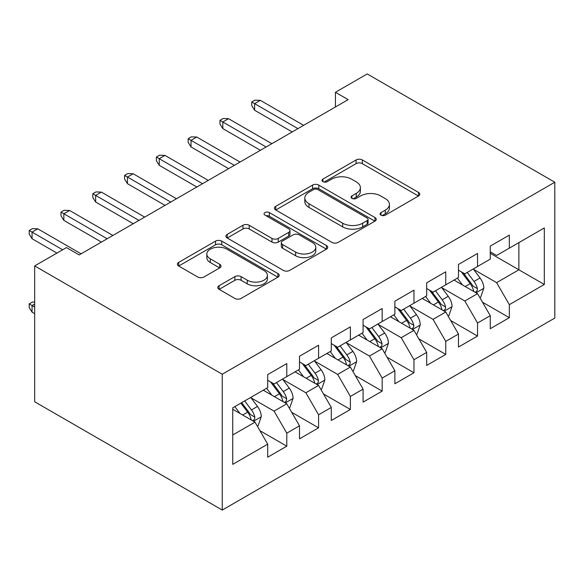 <?xml version="1.0" encoding="UTF-8"?>
<svg xmlns="http://www.w3.org/2000/svg" width="584" height="584" viewBox="0 0 584 584"><rect width="100%" height="100%" fill="white"/><g stroke="black" fill="none" stroke-linecap="round" stroke-linejoin="round"><path stroke-width="0.88" d="M380.98 215.146A3.088 1.781 0 0 0 385.352 215.146L418.509 195.998A4.417 2.548 0 0 0 419.801 194.195A4.417 2.548 0 0 0 418.509 192.399L362.336 159.965A4.417 2.548 0 0 0 356.094 159.965L322.937 179.105A3.088 1.781 0 0 0 322.032 180.368A3.088 1.781 0 0 0 322.937 181.631A3.088 1.781 0 0 0 327.31 181.631L331.595 179.157A14.126 8.154 0 0 1 351.568 179.157L356.247 181.858A14.126 8.154 0 0 1 360.386 187.625A14.126 8.154 0 0 1 356.247 193.384L351.962 195.866A3.088 1.781 0 0 0 351.057 197.129A3.088 1.781 0 0 0 351.962 198.385A3.088 1.781 0 0 0 356.328 198.385L360.62 195.91A14.126 8.154 0 0 1 380.593 195.91L385.272 198.611A14.126 8.154 0 0 1 389.411 204.378A14.126 8.154 0 0 1 385.272 210.145L380.98 212.62A3.088 1.781 0 0 0 380.075 213.883A3.088 1.781 0 0 0 380.98 215.146L380.98 212.62M219.095 285.722A4.417 2.548 0 0 0 217.803 287.525A4.417 2.548 0 0 0 219.095 289.328L234.856 298.424A4.417 2.548 0 0 0 241.097 298.424L277.918 277.166A4.417 2.548 0 0 0 279.218 275.363A4.417 2.548 0 0 0 277.918 273.56L221.752 241.134A4.417 2.548 0 0 0 215.511 241.134L178.682 262.391A4.417 2.548 0 0 0 177.39 264.194A4.417 2.548 0 0 0 178.682 265.997L197.721 276.984A4.417 2.548 0 0 0 203.962 276.984L219.723 267.888A4.417 2.548 0 0 0 221.015 266.085A4.417 2.548 0 0 0 219.723 264.282L210.284 258.836A11.804 6.818 0 0 1 206.824 254.018A11.804 6.818 0 0 1 214.109 247.718A11.804 6.818 0 0 1 226.979 249.193L263.953 270.545A11.804 6.818 0 0 1 267.414 275.363A11.804 6.818 0 0 1 260.128 281.663A11.804 6.818 0 0 1 247.258 280.181L241.097 276.626A4.417 2.548 0 0 0 234.856 276.626L219.095 285.722L219.095 289.328M34.668 265.932L222.248 374.234L222.248 510.066L34.668 401.77L34.668 265.932L66.459 247.579L79.176 254.923L348.144 99.63L335.428 92.294L335.428 106.974M335.428 92.294L367.219 73.934L554.8 182.23L222.248 374.234M331.909 242.397A4.417 2.548 0 0 0 338.151 242.397L374.972 221.132A4.417 2.548 0 0 0 376.271 219.328A4.417 2.548 0 0 0 374.972 217.533L318.806 185.099A4.417 2.548 0 0 0 312.564 185.099L275.736 206.356A4.417 2.548 0 0 0 274.443 208.159A4.417 2.548 0 0 0 275.736 209.963L331.909 242.397M266.202 215.81A3.088 1.781 0 0 1 269.341 216.248L269.341 212.576L326.449 245.55A4.417 2.548 0 0 1 327.741 247.346A4.417 2.548 0 0 1 326.449 249.149L289.627 270.414A4.417 2.548 0 0 1 283.386 270.414L227.213 237.98L227.213 234.374A4.417 2.548 0 0 0 225.92 236.177A4.417 2.548 0 0 0 227.213 237.98M227.213 234.374L242.973 225.278A4.417 2.548 0 0 1 249.215 225.278L271.991 238.433A4.417 2.548 0 0 0 278.232 238.433L288.686 232.395A4.417 2.548 0 0 0 289.978 230.592A4.417 2.548 0 0 0 288.686 228.789L264.968 215.094A3.088 1.781 0 0 1 264.063 213.839A3.088 1.781 0 0 1 265.976 212.189A3.088 1.781 0 0 1 269.341 212.576M222.248 510.066L554.8 318.068L554.8 182.23M490.261 253.273L518.877 269.793L518.877 242.623L544.31 227.942L509.336 248.127L509.336 235.096L490.261 246.112L490.261 259.143L477.544 266.486L477.544 253.456L458.469 264.464L458.469 277.502L445.753 284.839L445.753 271.808L426.678 282.824L426.678 295.854L413.961 303.198L413.961 290.16L394.879 301.176L394.879 314.207L382.162 321.55L382.162 308.52L363.087 319.536L363.087 332.566L350.371 339.91L350.371 326.872L331.296 337.888L331.296 350.918L318.579 358.262L318.579 345.232L299.504 356.24L299.504 369.278L286.788 376.622L286.788 363.584L267.713 374.599L267.713 387.63L232.739 407.822L232.739 464.36L267.713 444.168L254.996 422.137L232.739 409.289M544.31 227.942L544.31 284.474L509.336 304.666L496.619 282.641L473.566 269.333M482.472 302.191L509.336 317.696L509.336 304.666M509.336 317.696L490.261 328.712L490.261 315.681L477.544 323.018L464.827 300.994L441.774 287.686M450.68 320.543L477.544 336.055L477.544 323.018M477.544 336.055L458.469 347.064L458.469 334.033L445.753 341.377L433.036 319.353L409.983 306.045M418.889 338.902L445.753 354.408L445.753 341.377M445.753 354.408L426.678 365.423L426.678 352.393L413.961 359.729L401.237 337.705L378.191 324.397M387.09 357.255L413.961 372.767L413.961 359.729M413.961 372.767L394.879 383.776L394.879 370.745L382.162 378.089L369.446 356.058L346.4 342.75M355.298 375.607L382.162 391.119L382.162 378.089M382.162 391.119L363.087 402.135L363.087 389.097L350.371 396.441L337.654 374.417L314.601 361.109M323.507 393.966L350.371 409.479L350.371 396.441M350.371 409.479L331.296 420.487L331.296 407.457L318.579 414.801L305.863 392.769L282.809 379.461M291.715 412.319L318.579 427.831L318.579 414.801M318.579 427.831L299.504 438.847L299.504 425.809L286.788 433.153L274.071 411.129L251.018 397.821M259.924 430.678L286.788 446.183L286.788 433.153M286.788 446.183L267.713 457.199L267.713 444.168M267.713 380.286L274.071 383.958L286.788 376.622M232.739 434.992L254.996 422.137M299.504 361.934L305.863 365.606L318.579 358.262M274.071 411.129L286.788 403.785L263.26 390.2M299.504 425.809L286.788 403.785M331.296 343.582L337.654 347.246L350.371 339.91M305.863 392.769L318.579 385.433L295.051 371.847M331.296 407.457L318.579 385.433M363.087 325.222L369.446 328.894L382.162 321.55M337.654 374.417L350.371 367.073L326.843 353.488M363.087 389.097L350.371 367.073M394.879 306.87L401.237 310.542L413.961 303.198M369.446 356.058L382.162 348.721L358.634 335.136M394.879 370.745L382.162 348.721M426.678 288.511L433.036 292.183L445.753 284.839M401.237 337.705L413.961 330.361L390.433 316.776M426.678 352.393L413.961 330.361M458.469 270.158L464.827 273.83L477.544 266.486M433.036 319.353L445.753 312.009L422.225 298.424M458.469 334.033L445.753 312.009M490.261 251.799L496.619 255.471L509.336 248.127M464.827 300.994L477.544 293.65L454.016 280.072M490.261 315.681L477.544 293.65M496.619 282.641L518.877 269.793L544.31 284.474M382.213 215.576L385.272 213.817A14.126 8.154 0 0 0 389.411 208.05L389.411 204.378M360.386 187.625L360.386 191.297A14.126 8.154 0 0 1 356.247 197.056L353.196 198.823M418.451 196.034L362.336 163.637A4.417 2.548 0 0 0 356.094 163.637L324.171 182.069M374.913 221.168L318.806 188.771A4.417 2.548 0 0 0 312.564 188.771L275.794 209.999M367.175 220.591A3.088 1.781 0 0 0 368.081 219.328A3.088 1.781 0 0 0 367.175 218.073L317.864 189.603A3.088 1.781 0 0 0 313.498 189.603L308.972 192.216A14.126 8.154 0 0 0 304.833 197.983A14.126 8.154 0 0 0 308.972 203.75L342.677 223.205A14.126 8.154 0 0 0 362.649 223.205L367.175 220.591L367.175 224.263A3.088 1.781 0 0 0 368.081 223L368.081 219.328M304.833 197.983L304.833 201.655A14.126 8.154 0 0 0 308.972 207.415L308.972 203.75M367.175 224.263L362.649 226.877A14.126 8.154 0 0 1 342.677 226.877L308.972 207.415M227.271 238.017L242.973 228.95L242.973 225.278M289.978 230.592L289.978 234.264A4.417 2.548 0 0 1 288.686 236.067L278.232 242.104A4.417 2.548 0 0 1 271.991 242.104L249.215 228.95A4.417 2.548 0 0 0 242.973 228.95M269.341 216.248L326.39 249.186M295.628 252.076A11.804 6.818 0 0 0 308.498 253.558A11.804 6.818 0 0 0 315.783 247.258A11.804 6.818 0 0 0 312.331 242.44L299.3 234.914A4.417 2.548 0 0 0 293.058 234.914L282.605 240.951A4.417 2.548 0 0 0 281.313 242.754A4.417 2.548 0 0 0 282.605 244.557L295.628 252.076L295.628 255.748A11.804 6.818 0 0 0 308.498 257.23A11.804 6.818 0 0 0 315.783 250.93L315.783 247.258M281.313 242.754L281.313 246.426A4.417 2.548 0 0 0 282.605 248.229L282.605 244.557M295.628 255.748L282.605 248.229M267.414 275.363L267.414 279.035A11.804 6.818 0 0 1 260.128 285.335A11.804 6.818 0 0 1 247.258 283.853L241.097 280.298A4.417 2.548 0 0 0 234.856 280.298L219.153 289.365M206.824 254.018L206.824 257.683A11.804 6.818 0 0 0 210.284 262.508L210.284 258.836M219.664 267.925L210.284 262.508M277.86 277.203L221.752 244.806A4.417 2.548 0 0 0 215.511 244.806L178.74 266.027M479.895 297.731L480.661 297.285L483.837 288.109A11.914 6.877 -120 0 0 480.033 277.962L473.281 268.947M462.521 284.977L457.381 278.123M454.987 280.627L454.396 279.846M475.296 292.358L477.143 290.693L477.405 288.613A11.914 6.877 -120 0 0 473.996 281.452L467.244 272.436M463.382 272.998L471.726 284.131A6.066 3.504 60 0 1 472.828 285.978L477.405 288.613M461.287 271.786L470.178 283.656A11.914 6.877 60 0 1 473.587 290.817L473.828 291.511M297.913 128.633L254.609 103.638L254.609 110.245L251.748 105.653L251.748 101.981L254.609 103.638L260.333 100.331L303.636 125.334M254.609 110.245L292.19 131.94M251.748 101.981L254.931 100.149L260.333 100.331M448.103 316.083L448.87 315.645L452.045 306.461A11.914 6.877 -120 0 0 448.242 296.314L441.489 287.299M430.722 303.33L425.59 296.482M423.188 298.986L422.604 298.205M443.504 310.71L445.351 309.053L445.614 306.972A11.914 6.877 -120 0 0 442.205 299.804L435.445 290.788M431.591 291.35L439.934 302.49A6.066 3.504 60 0 1 441.037 304.33L445.614 306.972M429.495 290.138L438.387 302.008A11.914 6.877 60 0 1 441.796 309.177L442.037 309.863M416.312 334.435L417.071 333.997L420.254 324.821A11.914 6.877 -120 0 0 416.45 314.674L409.698 305.658M398.93 321.689L393.799 314.834M391.397 317.338L390.813 316.557M411.713 329.069L413.56 327.405L413.822 325.325A11.914 6.877 -120 0 0 410.406 318.163L403.654 309.148M399.799 309.71L408.143 320.842A6.066 3.504 60 0 1 409.245 322.689L413.822 325.325M397.704 308.498L406.595 320.361A11.914 6.877 60 0 1 410.004 327.529L410.245 328.223M266.122 146.993L222.818 121.99L222.818 128.597L219.956 124.012L219.956 120.34L222.818 121.99L228.541 118.691L271.845 143.686M222.818 128.597L260.398 150.292M219.956 120.34L223.139 118.501L228.541 118.691M234.33 165.345L191.026 140.35L191.026 146.956L188.165 142.365L188.165 138.693L191.026 140.35L196.75 137.043L240.053 162.045M191.026 146.956L228.607 168.652M188.165 138.693L191.34 136.86L196.75 137.043M384.52 352.794L385.279 352.356L388.455 343.173A11.914 6.877 -120 0 0 384.659 333.026L377.899 324.011M367.139 340.041L362.007 333.194M359.605 335.69L359.021 334.917M379.921 347.422L381.768 345.764L382.024 343.684A11.914 6.877 -120 0 0 378.614 336.515L371.862 327.5M368.008 328.062L376.351 339.194A6.066 3.504 60 0 1 377.454 341.041L382.024 343.684M365.912 326.85L374.797 338.72A11.914 6.877 60 0 1 378.213 345.889L378.454 346.575M352.721 371.147L353.488 370.709L356.663 361.532A11.914 6.877 -120 0 0 352.86 351.386L346.108 342.37M335.347 358.401L330.216 351.546M327.814 354.05L327.23 353.269M348.13 365.781L349.969 364.117L350.232 362.036A11.914 6.877 -120 0 0 346.823 354.875L340.07 345.859M336.216 346.414L344.553 357.554A6.066 3.504 60 0 1 345.655 359.394L350.232 362.036M334.121 345.21L343.005 357.072A11.914 6.877 60 0 1 346.421 364.241L346.662 364.927M202.531 183.704L159.235 158.702L159.235 165.308L156.373 160.724L156.373 157.052L159.235 158.702L164.958 155.395L208.254 180.398M159.235 165.308L196.815 187.004M156.373 157.052L159.549 155.213L164.958 155.395M170.74 202.057L127.443 177.054L127.443 183.668L124.582 179.076L124.582 175.404L127.443 177.054L133.159 173.755L176.463 198.757M127.443 183.668L165.017 205.364M124.582 175.404L127.757 173.572L133.159 173.755M320.93 389.506L321.696 389.061L324.872 379.885A11.914 6.877 -120 0 0 321.069 369.738L314.316 360.722M303.556 376.753L298.417 369.898M296.022 372.402L295.438 371.628M316.331 384.133L318.178 382.469L318.441 380.396A11.914 6.877 -120 0 0 315.031 373.227L308.279 364.212M304.417 364.774L312.761 375.906A6.066 3.504 60 0 1 313.863 377.753L318.441 380.396M302.322 363.562L311.214 375.432A11.914 6.877 60 0 1 314.623 382.593L314.864 383.286M138.948 220.416L95.645 195.414L95.645 202.02L92.783 197.436L92.783 193.764L95.645 195.414L101.368 192.107L144.671 217.109M95.645 202.02L133.225 223.716M92.783 193.764L95.966 191.924L101.368 192.107M289.138 407.858L289.905 407.42L293.08 398.244A11.914 6.877 -120 0 0 289.277 388.097L282.525 379.082M271.764 395.113L266.625 388.258M264.224 390.762L263.639 389.981M284.539 402.486L286.386 400.828L286.649 398.748A11.914 6.877 -120 0 0 283.24 391.579L276.48 382.564M272.626 383.126L280.97 394.266A6.066 3.504 60 0 1 282.072 396.105L286.649 398.748M270.531 381.921L279.422 393.784A11.914 6.877 60 0 1 282.831 400.952L283.072 401.639M107.157 238.768L63.853 213.766L63.853 220.38L60.991 215.788L60.991 212.116L63.853 213.766L69.576 210.466L112.88 235.462M63.853 220.38L101.433 242.075M60.991 212.116L64.174 210.284L69.576 210.466M257.347 426.218L258.106 425.772L261.289 416.596A11.914 6.877 -120 0 0 257.486 406.449L250.733 397.434M239.966 413.465L234.834 406.61M252.748 420.845L254.595 419.181L254.858 417.107A11.914 6.877 -120 0 0 251.441 409.939L244.689 400.923M241.703 402.646L249.178 412.618A6.066 3.504 60 0 1 250.281 414.465L254.858 417.107M240.878 403.128L247.631 412.143A11.914 6.877 60 0 1 251.04 419.305L251.281 419.998M34.668 304.045L32.062 305.549L32.062 312.155L34.668 313.659M32.062 312.155L29.2 307.564L29.2 303.892L34.668 307.053M29.2 303.892L32.383 302.059L34.668 302.14M62.649 249.784L32.062 232.125L32.062 238.732L29.2 234.14L29.2 230.476L32.062 232.125L37.785 228.819L81.088 253.821M32.062 238.732L56.925 253.084M29.2 230.476L32.383 228.636L37.785 228.819M385.272 213.817L385.272 210.145M351.962 198.385L351.962 195.866M356.247 197.056L356.247 193.384M322.937 181.631L322.937 179.105M356.094 163.637L356.094 159.965M362.336 163.637L362.336 159.965M418.509 195.998L418.509 192.399M275.736 209.963L275.736 206.356M312.564 188.771L312.564 185.099M318.806 188.771L318.806 185.099M374.972 221.132L374.972 217.533M342.677 226.877L342.677 223.205M362.649 226.877L362.649 223.205M249.215 228.95L249.215 225.278M271.991 242.104L271.991 238.433M278.232 242.104L278.232 238.433M288.686 236.067L288.686 232.395M326.449 249.149L326.449 245.55M234.856 280.298L234.856 276.626M241.097 280.298L241.097 276.626M247.258 283.853L247.258 280.181M219.723 267.888L219.723 264.282M178.682 265.997L178.682 262.391M215.511 244.806L215.511 241.134M221.752 244.806L221.752 241.134M277.918 277.166L277.918 273.56M476.048 292.788L483.756 288.335M473.996 281.452L480.033 277.962M465.2 286.525L470.178 283.656M444.256 311.148L451.965 306.695M442.205 299.804L448.242 296.314M433.408 304.885L438.387 302.008M412.465 329.5L420.173 325.047M410.406 318.163L416.45 314.674M401.617 323.237L406.595 320.361M380.673 347.852L388.382 343.407M378.614 336.515L384.659 333.026M369.825 341.596L374.797 338.72M348.874 366.212L356.59 361.759M346.823 354.875L352.86 351.386M338.026 359.948L343.005 357.072M317.083 384.564L324.792 380.118M315.031 373.227L321.069 369.738M306.235 378.301L311.214 375.432M285.291 402.924L293 398.471M283.24 391.579L289.277 388.097M274.443 396.66L279.422 393.784M253.5 421.276L261.209 416.83M251.441 409.939L257.486 406.449M242.652 415.012L247.631 412.143"/></g></svg>

